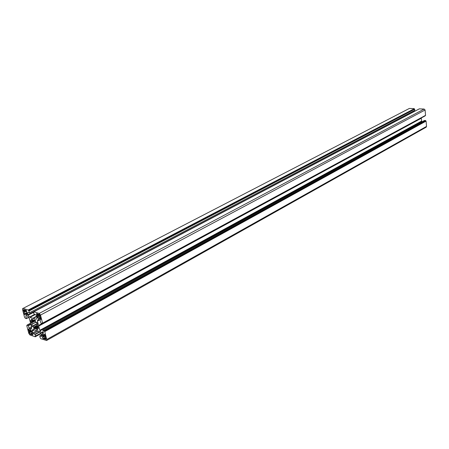 <?xml version="1.0" encoding="UTF-8"?>
<svg xmlns="http://www.w3.org/2000/svg" width="449" height="449" viewBox="0 0 449 449"><rect width="100%" height="100%" fill="white"/><g stroke="black" fill="none" stroke-linecap="round" stroke-linejoin="round"><path stroke-width="0.67" d="M30.818 330.234L29.819 330.442L28.573 328.999L28.36 329.409L28.809 329.168M32.676 326.513L32.962 326.075L33.754 327.074L37.25 325.183M31.525 332.058L31.795 331.912L31.694 332.911L32.833 334.87M37.306 325.418L33.754 327.074M43.738 335.1L42.268 335.65L42.083 334.067L43.003 334.303L43.778 335.111L43.733 334.544L44.468 334.297L45.416 336.705L45.029 336.593L45.192 337.463L45.882 338.524L45.742 339.337L44.922 339.175L44.793 338.675L45.781 338.125M38.232 327.237L37.059 328.163L37.795 329.791L36.476 329.375L37.458 328.836M45.169 335.745L42.655 337.148L42.509 337.867L43.009 338.529L45.158 337.328M25.441 314.143L24.802 314.62L24.308 313.974L26.446 312.852M30.852 320.361L31.75 321.248L32.996 320.137M27.019 313.649L26.093 314.137L26.205 314.575L27.092 314.788L27.181 314.266L26.261 312.156L26.62 312.111L26.637 310.944L26.143 310.293L24.987 309.933L25.054 310.573L24.28 309.715L23.516 309.574L23.567 311.157L25.902 310.214M32.912 319.913L32.081 320.631M40.758 318.526L39.995 318.936L40.713 319.666L40.943 319.233L40.489 317.46L39.983 317.146L39.793 316.393L40.141 316.113M36.229 322.691L36.902 322.331L36.088 322.618L35.319 321.563L35.263 320.232L33.944 319.834L34.017 320.361L34.629 320.03M37.901 314.435L36.941 314.945L36.431 313.542L37.761 313.907L38.558 314.783L39.158 314.362M36.941 314.945L37.048 315.378L38.317 314.71M39.86 316.259L40.208 316.365L40.012 315.613L38.996 314.294L38.496 314.137L38.625 314.648M419.259 108.894L33.916 311.769L39.237 313.419L424.17 109.056L425.085 110.005L40.511 315.075L39.237 313.419M419.332 108.854L424.17 109.056M36.723 316.545L33.232 318.408L36.257 319.306L36.975 317.999L36.509 315.709L35.881 314.889L34.006 314.081L33.58 312.448L33.911 312.156M39.478 314.631L37.503 315.681L37.671 316.562L37.329 316.472L37.609 317.555L39.793 316.393M38.676 325.968L421.285 118.25L38.721 326.069L38.491 325.671L42.15 323.684M41.819 323.577L38.491 325.671M38.535 325.357L37.441 321.108L39.776 319.851M39.327 319.66L37.452 320.67L37.441 321.108M37.452 320.67L38.294 319.34M42.554 323.14L425.562 115.348L42.526 323.179L42.133 323.072L42.24 323.695L40.87 323.056L40.23 320.575L39.602 319.75L38.086 319.452M42.548 323.05L40.511 315.075M33.916 311.769L33.978 312.42L33.608 312.319M33.232 318.408L32.828 318.307L36.655 316.27M36.633 316.197L32.828 318.307M32.76 318.257L29.943 317.359L35.078 314.637M34.5 314.457L29.572 317.061L29.943 317.359M29.572 317.061L28.158 315.209L33.58 312.352M412.951 112.199L27.905 314.687L28.158 315.209M27.905 314.687L27.428 312.858L28.164 312.47M29.421 312.785L414.792 110.319L29.387 312.83L27.692 312.324L27.428 312.858M29.415 312.644L28.994 311.022L414.691 109.23L28.994 311.022M28.382 310.208L414.247 108.759L28.225 310.006L28.837 310.82M28.225 310.006L23.045 308.401L409.381 108.445L23.045 308.401M26.575 315.613L25.846 315.995L26.457 318.622L25.335 318.285L24.572 317.286L22.517 309.473L22.703 308.412M25.846 315.995L25.941 315.473L27.316 315.849L29.353 318.515L31.733 327.635L31.026 329.325L29.645 328.932L31.761 327.787M31.509 326.782L29.028 328.124L29.645 328.932M29.028 328.124L28.394 325.699L30.88 324.363M30.785 324.015L28.175 325.418L28.394 325.699M28.175 325.418L27.12 325.07L30.667 323.168M33.013 329.392L39.203 331.441L41.005 333.618L35.252 336.784L30.038 335.027L28.809 333.411L26.783 325.699L27.181 325.682L27.12 325.07M35.252 336.784L35.145 336.161L40.741 333.276M39.765 331.996L35.123 334.55L35.533 336.144M35.123 334.55L34.904 334.269L39.551 331.716M38.103 331.076L33.277 333.719L34.904 334.269M33.277 333.719L32.665 332.905L36.801 330.644M34.461 329.869L32.193 331.104L32.665 332.905M32.193 331.104L32.199 330.677L33.984 329.706M32.816 329.499L32.199 330.677M41.746 336.307L41.448 336.475L41.729 335.959L41.005 333.618L35.28 336.744M41.448 336.475L39.793 335.914L41.476 334.988M44.748 331.631L426.073 121.112L44.748 331.631L46.758 339.495L46.578 340.51L40.881 338.714L40.113 337.699L39.793 335.914M44.591 331.424L43.963 330.61L425.618 120.646L44.12 330.818M424.4 120.54L42.863 330.251L43.963 330.61M42.863 330.251L43.396 332.894L43.11 333.416L43.413 333.248M43.227 332.254L41.875 333.001L43.11 333.416M41.875 333.001L41.499 332.698L43.115 331.811M421.285 118.25L421.695 121.432L40.068 330.823L41.499 332.698M40.068 330.823L39.815 330.301L421.549 121.101M38.721 326.069L39.815 330.301M39.995 318.936L39.591 318.403L40.59 317.864M40.522 317.611L39.591 318.403M39.433 318.195L38.928 318.038L40.18 317.364M38.872 318.044L38.244 318.38L38.973 318.616L38.928 318.038M38.244 318.38L37.609 317.555M37.503 315.681L39.276 314.446M37.048 315.378L37.346 315.473M37.514 324.532L37.104 324.633L38.519 328.438M38.491 328.219L38.165 328.399L38.434 328.483M38.165 328.399L38.451 328.09M37.531 327.624L38.053 328.309M37.267 328.595L36.29 329.128L36.476 329.375M36.29 329.128L36.195 328.758L37.059 328.286M37.177 327.933L36.195 328.758M36.038 328.556L35.14 328.275L35.218 328.881M37.957 326.294L33.877 328.516L35.129 328.926M33.877 328.516L33.686 328.27L37.632 326.131M37.407 325.8L33.585 327.877L33.686 328.27M33.585 327.877L37.379 325.693M33.815 327.31L33.591 327.748M32.586 326.563L32.844 326.199M37.261 323.471L32.137 326.232L32.322 326.479M32.137 326.232L31.862 324.245M35.544 320.827L31.716 322.882L32.047 324.156L31.649 324.363M31.716 322.882L35.477 320.58M35.42 320.401L31.559 322.679M31.312 322.601L31.127 322.354L35.151 320.199M30.639 320.479L31.127 322.354M32.019 320.39L31.497 319.71L32.294 319.284M32.064 319.211L31.497 319.71M31.419 319.553L31.537 319.043M34.017 320.361L33.091 320.221L32.654 319.402L31.318 319.155M36.251 322.668L36.543 322.197M37.424 324.582L37.02 322.534L36.481 322.23M26.093 314.137L26.957 313.402M26.699 313.127L25.447 313.778L25.935 313.935M25.447 313.778L25.498 314.351L25.217 314.261M26.227 310.332L24.05 311.46L24.308 313.974M45.714 337.867L44.793 338.675M44.636 338.467L44.137 338.299L45.31 337.642M43.009 338.529L44.193 338.928L44.137 338.299M42.604 337.452L45.231 335.987L42.604 337.452M42.655 337.148L42.548 336.722L45.13 335.577M45.102 335.476L42.891 336.817M42.913 336.694L42.722 335.953L44.894 334.752M30.65 333.994L30.263 334.202L30.745 334.37L30.639 333.747L31.817 333.102M30.263 334.202L29.09 332.187L31.593 331.137M31.565 331.036L29.466 332.294M29.488 332.17L29.297 331.441L31.183 330.419M30.308 330.604L29.297 331.441M29.14 331.239L28.36 329.409M30.369 330.475L30.257 330.043L30.964 330.279L31.582 331.093L31.857 332.153L31.57 332.058M32.238 333.613L31.323 334.112L31.452 334.606L32.603 334.999M31.323 334.112L32.176 333.36M31.84 333.113L30.684 333.747L31.166 333.91M421.695 121.432L422.06 121.808M424.513 120.478L425.506 120.528M425.961 120.994L425.618 120.646M426.073 121.112L426.544 126.41L46.758 339.495M46.578 340.51L426.18 127.185L426.544 126.41M414.135 108.641L409.381 108.445M414.247 108.759L414.579 109.113M414.792 110.319L414.691 109.23M412.923 112.076L412.861 111.436M425.562 115.348L425.085 110.005M425.175 115.634L42.262 323.566M42.262 323.656L425.186 115.775M39.703 318.846L40.702 318.307M28.517 310.719L414.281 109.101M23.567 311.157L24.824 310.5M26.205 314.575L27.136 314.087M44.922 339.175L45.905 338.625M42.268 335.65L43.441 334.999M44.243 331.306L425.652 120.977M31.452 334.606L32.491 334.039M28.815 331.132L29.982 330.498M32.917 326.081L37.323 323.701L32.945 326.075M37.419 327.54L38.204 327.119M31.772 321.226L33.445 320.333L31.75 321.248M40.303 319.25L40.865 318.947M36.072 319.312L36.375 319.149M39.243 314.418L38.631 314.743M37.699 316.427L39.888 315.26M39.922 315.338L37.699 316.523M34.741 320.07L34.017 320.457M33.198 318.408L36.717 316.528L33.187 318.408M36.689 314.53L37.772 313.952M37.177 324.498L37.486 324.335M38.541 325.446L41.925 323.611M25.127 310.534L25.801 310.186M25.677 310.147L25.122 310.439M23.37 310.416L24.336 309.917M28.657 317.426L26.497 318.571M26.491 318.436L28.584 317.331M27.198 314.648L26.912 314.8M24.246 312.201L26.643 310.949M24.224 312.33L26.659 311.056L24.252 312.296M35.746 322.163L32.047 324.156M45.916 339.074L45.428 339.349M41.993 334.578L42.683 334.196M42.919 336.778L45.125 335.555M38.092 326.692L35.185 328.275M43.845 334.982L44.726 334.494M44.777 334.556L43.85 335.072M44.215 334.494L44.524 334.325M35.275 336.66L40.938 333.534M40.786 333.338L35.538 336.234M33.052 326.154L37.351 323.83M29.28 332.911L31.711 331.587M31.144 329.168L30.846 329.33M29.494 332.26L31.587 331.115M30.375 330.565L30.925 330.268M32.047 324.245L35.797 322.23L32.025 324.285M37.39 327.546L38.199 327.108M33.989 320.491L34.769 320.075M419.293 108.866L33.871 311.774M37.671 316.562L39.927 315.361M38.603 314.783L39.259 314.429M37.127 324.504L37.48 324.313M42.24 323.695L425.136 115.876M425.512 115.449L42.526 323.179M38.883 318.038L40.157 317.359M39.815 316.264L40.135 316.09M25.099 310.568L25.823 310.192M29.387 312.83L414.724 110.46M25.408 313.784L26.671 313.116M26.457 318.622L28.674 317.449M25.11 314.266L25.43 314.098M44.086 338.299L45.293 337.626M39.731 335.919L41.471 334.954M43.822 335.111L44.788 334.578M45.029 336.593L45.343 336.419M42.795 330.251L424.445 120.495M44.142 334.64L44.608 334.382M35.14 328.275L38.086 326.67M35.516 336.267L40.803 333.354M27.075 325.07L30.672 323.14M27.108 325.413L26.805 325.576M30.347 330.604L30.947 330.279"/></g></svg>
